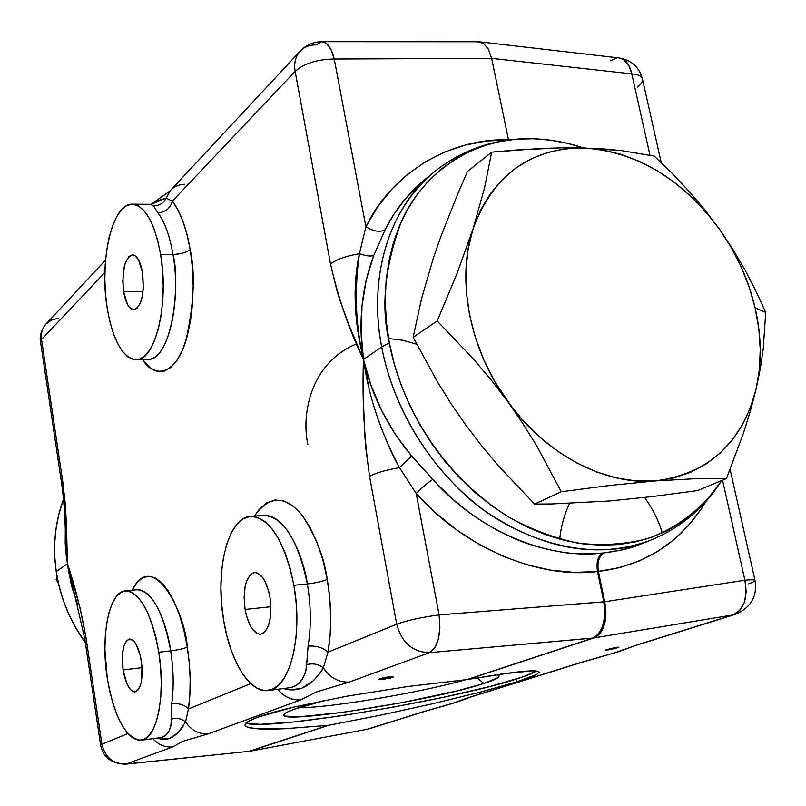 <?xml version="1.0" encoding="UTF-8"?>
<svg xmlns="http://www.w3.org/2000/svg" width="806" height="806" viewBox="0 0 806 806"><rect width="100%" height="100%" fill="white"/><g stroke="black" fill="none" stroke-linecap="round" stroke-linejoin="round"><path stroke-width="1.21" d="M379.142 679.367L379.545 678.662L386.689 677.171L391.645 676.728L393.288 677.08L392.462 677.503L379.052 679.347L383.847 677.624L389.429 676.859M392.32 676.738L392.462 677.503L392.32 676.738M368.664 386.497L363.476 359.446L381.681 346.882C367.939 275.592 389.751 207.696 433.739 172.272C375.939 221.318 371.939 298.855 381.681 346.882L389.358 342.933L394.285 363.98L401.076 384.835L409.67 405.247L419.956 424.984L431.835 443.824L445.154 461.556L459.783 477.968L475.52 492.899L492.204 506.168L509.634 517.643L527.608 527.235L545.914 534.831L564.361 540.383L582.748 543.859L600.873 545.239L618.555 544.564L635.622 541.854L651.903 537.189L667.247 530.62L681.533 522.268L694.631 512.233L706.439 500.647L720.896 481.656C704.192 506.5 679.408 527.094 647.762 538.579C625.607 544.352 602.304 545.874 577.862 543.133C553.42 537.874 530.046 528.998 507.73 516.505C430.505 467.127 397.862 390.517 389.358 342.933L381.681 346.882C389.117 386.195 410.012 441.285 459.894 490.028C509.271 538.912 590.324 564.966 649.848 540.514C598.153 559.173 543.949 549.843 487.237 512.525C434.414 475.117 393.902 411.654 381.681 346.882L363.476 359.446L370.921 385.026L381.45 410.093L394.95 433.89L411.634 455.964L437.749 484.738L453.617 499.932L468.064 511.649L482.472 521.623L497.695 530.529L513.956 538.337C527.235 544.211 542.166 548.614 558.739 551.556C569.076 553.793 583.725 554.286 602.687 553.037L604.339 552.866C598.989 555.908 597.004 562.094 598.405 571.434L604.691 601.77L603.805 601.87C606.183 620.67 602.515 632.75 592.773 638.11C597.518 636.216 600.913 631.904 602.959 625.184C605.034 618.474 605.316 610.706 603.805 601.87L439.109 614.918C441.214 634.735 437.99 647.319 429.437 652.659L593.649 637.999C603.865 632.589 607.543 620.509 604.691 601.77L744.905 580.229L722.559 480.205L744.905 580.229L746.195 591.715L744.361 602.374L739.696 610.525L732.956 614.938L735.284 614.384L732.956 614.938C744.089 609.668 748.069 598.102 744.905 580.229C751.313 579.574 754.688 579.665 755.031 580.511C754.688 579.665 751.313 579.574 744.905 580.229L604.691 601.77C606.444 610.565 606.283 618.323 604.208 625.023C602.163 631.743 598.646 636.075 593.649 637.999L467.802 679.468L502.803 673.846L532.101 670.854L538.277 671.338L539.204 672.043L536.856 674.34L516.747 681.876L516.213 679.115C526.298 675.932 533.038 673.222 536.413 670.985L523.003 676.869L489.806 686.541L443.965 697.18L391.676 707.426L339.346 716.071L293.384 722.005L260.046 724.342L246.001 723.113C263.381 731.374 450.977 700.414 516.213 679.115L516.747 681.876L479.973 692.213L432.207 703.85L379.666 715.345L327.941 725.41L284.397 728.755C270.816 729.309 261.023 729.249 254.998 728.574C248.58 727.899 245.256 726.75 245.024 725.128L245.034 724.634C245.457 722.65 249.699 720.171 257.779 717.209C265.899 714.237 277.667 710.912 293.082 707.235L346.207 696.334L408.017 686.5L467.802 679.468L593.649 637.999L732.956 614.938L638.292 644.528L615.31 652.618L580.189 662.693L468.407 697.633L452.226 703.467L424.671 711.295L369.269 728.745L426.848 710.751M263.592 515.356C283.269 516.636 297.857 539.506 307.358 583.937C311.056 605.951 311.287 626.675 308.073 646.11C316.536 645.606 323.186 647.631 328.002 652.175L330.148 635.188L330.742 616.953L329.765 598.143L327.246 579.443C322.481 581.438 315.851 582.94 307.358 583.937C315.851 582.94 322.481 581.438 327.246 579.443L322.813 559.767L316.829 541.884L309.595 526.54L301.424 514.329L292.679 505.694L283.732 500.889L274.927 499.992L266.615 502.944L259.079 509.533L254.424 516.082C269.033 495.539 284.74 495.015 301.555 514.49C315.62 535.547 324.183 557.198 327.246 579.443C331.629 605.205 331.881 629.456 328.002 652.175C323.186 647.631 316.536 645.606 308.073 646.11L306.693 664.638C313.01 663.046 318.561 664.124 323.347 667.852C318.561 664.124 313.01 663.046 306.693 664.638C305.142 678.521 299.369 686.238 289.374 687.78L293.434 686.752L298.421 683.76L302.482 678.974L305.424 672.506L306.34 668.728L308.073 646.11C311.287 626.675 311.056 605.951 307.358 583.937L293.888 585.287C303.338 636.387 289.465 689.553 268.035 690.53C249.679 693.402 230.012 660.769 223.625 620.096L221.61 603.775L220.915 587.443L221.569 571.655L223.554 556.966L226.808 543.889L231.251 532.897L236.742 524.434L243.09 518.863L250.082 516.434L257.467 517.341L264.973 521.613L272.287 529.159L279.118 539.748L285.173 552.997L290.17 568.391L293.888 585.287L296.155 602.979L296.86 620.701L295.993 637.677L293.596 653.192L289.777 666.592L284.73 677.362L278.675 685.09L271.884 689.543L264.64 690.611L257.225 688.324L249.941 682.853L243.039 674.481L236.763 663.56L231.322 650.533L226.899 635.863L223.625 620.096C214.89 570.557 227.806 517.271 250.515 516.394C269.98 517.704 284.437 540.675 293.888 585.287L307.358 583.937C303.943 559.435 287.47 514.419 263.592 515.356L250.555 516.394M245.105 609.457C242.707 588.471 245.84 576.179 254.495 572.582C261.527 573.086 266.675 581.277 269.95 597.145C272.347 618.303 269.264 630.655 260.691 634.221C253.487 633.667 248.298 625.406 245.105 609.457L270.927 606.727L245.105 609.457L246.304 615.169L249.931 625.083L252.207 628.922L257.305 633.597L259.925 634.251L262.464 633.718L264.821 632.005L268.61 625.335L270.695 615.23L270.725 603.251L269.95 597.145L268.69 591.302L264.922 581.267L262.565 577.469L257.396 573.046L254.777 572.562L252.268 573.268L249.971 575.121L246.324 581.912L245.115 586.587L244.107 597.599L245.105 609.457M356.272 292.507L355.013 292.155M58.546 318.249L51.665 319.922L46.073 323.941C41.217 330.128 39.373 336.082 40.532 341.825L61.719 483.993C63.493 497.544 64.591 509.724 64.994 520.555L65.82 543.929L68.278 569.741L71.996 587.262L77.487 604.319L70.868 582.809L67.452 563.797L56.229 571.545C60.148 597.377 69.86 621.073 85.355 642.644L75.804 627.894L68.923 614.474L63.331 600.51L59.08 586.143L56.229 571.545L67.452 563.797L65.77 511.236L62.818 482.149L61.719 483.993L62.818 482.149L41.539 339.467L104.881 272.499L41.539 339.467L40.532 341.825L41.539 339.467C40.753 333.382 42.265 328.203 46.073 323.941C42.265 328.203 40.753 333.382 41.539 339.467L62.818 482.149L65.115 502.45L66.414 522.983L67.452 563.797L66.283 556.1L65.205 543.345L65.316 528.252L65.306 545.33L67.452 563.797L73.809 590.979M662.23 532.857C658.774 520.888 652.89 509.1 644.598 497.473M569.52 503.468C564.17 515.044 560.905 526.943 559.727 539.174M610.565 648.578L617.779 647.692L617.678 647.178L617.779 647.692L613.406 648.84L605.467 650.15M605.931 649.878L607.301 649.435M151.427 204.21C155.286 201.016 171.92 190.075 170.519 190.357L166.167 198.115L151.488 204.2L157.039 200.906L166.167 198.115L172.363 201.147C170.268 208.301 165.472 212.21 157.966 212.885C164.777 222.073 169.784 235.936 172.988 254.454C179.97 277.788 174.257 357.965 148.153 359.375L148.153 359.375C167.275 360.917 181.753 303.268 172.988 254.454L160.636 254.525C169.361 303.509 155.105 361.34 136.194 359.788C122.633 358.025 112.971 340.827 107.198 308.214L105.505 293.958L104.84 279.279L105.213 264.67L106.624 250.656L109.032 237.73L112.366 226.355L116.507 216.965L121.343 209.953L126.683 205.611L132.345 204.18L138.108 205.772L143.75 210.376L149.039 217.882L153.755 228.017L157.674 240.4L160.636 254.525L162.51 269.809L163.195 285.606L162.681 301.232L160.999 316.023L158.218 329.372L154.47 340.737L149.926 349.703L144.788 355.93L139.267 359.234L133.584 359.567L127.953 356.957L122.583 351.567L117.676 343.638L113.374 333.513L109.848 321.554L107.198 308.214C99.088 261.033 112.246 202.84 132.295 204.18C145.12 205.772 154.571 222.547 160.636 254.525L172.988 254.454C180.715 254.122 186.448 252.5 190.176 249.578C195.435 273.305 194.034 303.59 185.964 340.454C176.02 374.458 154.581 379.394 142.571 359.567L150.742 368.332L157.442 371.445L164.233 371.173L170.842 367.425L177.028 360.282L182.509 349.935L187.042 336.757L190.438 321.241L192.513 304.023L193.178 285.808L192.392 267.401L190.176 249.578C186.448 252.5 180.715 254.122 172.988 254.454C169.784 235.936 164.777 222.073 157.966 212.885L153.472 205.852C159.286 205.873 163.517 203.303 166.167 198.115L170.348 190.548C174.076 186.559 178.872 184.463 184.715 184.262M423.896 180.373C407.624 193.984 394.728 210.426 385.177 229.69L373.752 255.482C370.72 256.58 365.944 255.986 359.436 253.699L365.904 226.829C373.853 231.534 380.271 232.481 385.177 229.69L373.752 255.482L366.136 280.286L362.005 306.058L361.159 332.525L363.476 359.446C362.055 398.869 364.08 437.839 369.551 476.336C375.606 473.011 385.59 470.1 399.494 467.611C380.492 431.744 368.483 395.686 363.476 359.446C371.375 394.728 387.424 426.908 411.634 455.964L432.832 479.449C477.626 530.61 547.858 560.019 602.687 553.037L604.339 552.866C620.076 550.82 631.924 548.009 639.873 544.423L649.848 540.514C679.539 528.474 703.064 509.11 720.403 482.421M123.63 291.701C121.615 270.675 124.557 258.353 132.436 254.746C137.05 255.321 140.425 261.315 142.541 272.71C144.546 293.918 141.644 306.29 133.816 309.826C129.111 309.222 125.716 303.177 123.63 291.701L143.035 291.389L123.63 291.701L127.459 304.386L129.242 307.146L133.181 309.786L137.131 308.255L140.476 302.724L141.755 298.694L143.256 288.87L142.541 272.71L138.572 259.875L134.773 255.431L132.748 254.756L128.829 256.55L125.565 262.232L124.346 266.262L122.774 281.223L123.63 291.701M125.414 590.858L136.96 589.74C151.871 591.04 163.114 611.411 170.711 650.855C173.592 669.736 173.945 687.337 171.749 703.668C179.204 703.154 184.776 704.918 188.453 708.958L189.873 694.651L190.166 679.216L189.289 663.207L187.294 647.198C183.708 648.679 178.176 649.898 170.711 650.855C178.176 649.898 183.708 648.679 187.294 647.198L183.889 630.242L179.375 614.696L173.945 601.195L167.839 590.274L161.331 582.335L154.692 577.61L148.163 576.24L142.017 578.174L136.466 583.272L132.204 590.204C152.838 547.868 185.501 613.154 187.294 647.198C190.71 669.292 191.093 689.876 188.453 708.958C184.776 704.918 179.204 703.154 171.749 703.668L171.466 719.113C176.967 717.713 181.672 718.64 185.561 721.914C181.672 718.64 176.967 717.713 171.466 719.113C171.114 730.286 167.356 736.472 160.203 737.661L162.651 737.037L166.258 734.729L169.079 730.891L170.973 725.591L171.749 703.668C173.945 687.337 173.592 669.736 170.711 650.855L158.782 652.225C166.006 695.518 156.717 739.555 141.211 740.291C125.645 738.518 114.311 717.683 107.208 677.786L104.921 649.606L105.284 636.115L106.654 623.653L108.981 612.671L112.205 603.573L116.215 596.722L120.88 592.4L126.038 590.828L131.509 592.118L137.07 596.269L142.511 603.2L147.609 612.651L152.153 624.297L155.931 637.667L158.782 652.225L160.585 667.358L161.26 682.42L160.767 696.777L159.145 709.824L156.465 721.017L152.858 729.924L148.485 736.21L143.528 739.686L138.199 740.251L132.708 737.953L127.277 732.926L122.089 725.43L117.333 715.758L113.183 704.303L109.767 691.488L107.208 677.786C100.458 635.672 109.132 591.634 125.363 590.869C140.103 592.198 151.236 612.651 158.782 652.225L170.711 650.855C168.041 629.506 154.954 588.884 136.96 589.74L137.04 589.73M123.096 669.907C121.162 652.215 123.288 641.919 129.454 639.017C134.763 639.531 138.723 646.815 141.342 660.87C143.287 678.682 141.191 689.029 135.065 691.911C129.655 691.336 125.665 684.002 123.096 669.907L142.078 667.66L123.096 669.907L126.794 683.538L130.381 689.533L132.325 691.216L134.27 691.921L137.856 690.268L140.587 684.798L141.493 680.848L141.967 666.109L140.375 655.812L135.751 643.662L133.856 641.143L129.957 638.997L126.431 640.871L123.781 646.442L122.411 654.835L123.096 669.907M299.036 707.567C326.46 708.494 421.367 692.535 465.656 679.7C421.367 692.535 326.46 708.494 299.036 707.567M483.862 683.508C432.711 700.666 274.292 725.471 284.175 714.267C285.092 712.978 288.417 711.295 294.17 709.22C301.504 706.59 312.073 703.578 325.856 700.182L294.17 709.22L286.986 712.222L284.014 714.539L285.223 716.101L299.318 716.816L343.437 712.292L401.63 702.711L456.911 690.913L483.862 683.508L477.162 677.856L483.862 683.508L497.896 677.705L499.085 675.72L497.09 674.682L498.662 675.287C500.657 676.939 495.72 679.68 483.862 683.508M307.852 444.318C301.696 417.196 308.507 363.798 356.695 343.789M388.573 338.55L402.799 340.263L416.662 344.192M65.649 538.398L67.452 563.797L84.751 638.634L85.96 637.355L101.899 744.19L127.872 733.621L101.899 744.19L85.96 637.355L84.751 638.634L100.609 745.056C102.936 757.207 111.168 763.584 125.293 764.199L249.356 751.303L126.068 764.028C113.183 764.098 105.133 757.489 101.899 744.19L100.609 745.056L101.899 744.19C105.133 757.489 113.183 764.098 126.068 764.028L172.575 746.95L182.881 741.298L208.321 733.823L300.729 699.91L316.315 692.001L349.341 682.057L429.437 652.659L434.635 648.074L438.323 639.289L439.895 627.622L439.109 614.918L604.691 601.77L598.405 571.434L597.518 571.535C539.123 579.252 464.065 548.12 416.198 493.484L399.494 467.611C392.623 456.136 385.006 438.585 376.674 414.959M183.033 726.559C175.124 737.903 166.62 741.732 157.523 738.034M185.561 721.914L188.453 708.958L250.737 683.619L188.453 708.958L185.561 721.914C191.284 730.397 198.87 734.367 208.321 733.823C198.87 734.367 191.284 730.397 185.561 721.914L178.569 732.221L169.693 738.427L160.797 739.031L157.422 738.044M356.715 311.388L355.557 305.162L356.715 311.388M477.464 41.841L483.399 43.312L488.386 49.106L491.64 58.364L631.803 73.88C629.688 64.359 625.486 59.06 619.199 57.961L623.421 59.443L628.63 65.024L631.803 73.88C638.11 74.404 641.657 76.107 642.453 78.988C642.906 81.436 641.233 84.126 637.425 87.048M610.384 60.732L617.003 57.951M483.399 43.312L478.552 41.771L321.926 41.68C327.407 42.174 331.518 47.957 334.248 59.019L491.64 58.364L488.386 49.106L483.399 43.312M519.165 138.985C487.298 141.06 458.815 152.163 433.739 172.272L424.168 180.141L405.096 199.072L394.184 213.872L385.177 229.69C380.271 232.481 373.853 231.534 365.904 226.829L334.248 59.019C317.272 59.301 304.235 63.412 295.137 71.351C293.787 63.19 295.47 56.48 300.154 51.201C304.235 46.97 309.494 44.874 315.922 44.914L321.926 41.68C313.353 41.852 306.099 45.025 300.154 51.201C295.47 56.48 293.787 63.19 295.137 71.351L330.531 263.995C338.47 298.835 349.451 330.651 363.476 359.446C355.557 325.805 354.207 290.563 359.436 253.699C365.924 255.965 370.7 256.56 373.752 255.482C361.511 288.498 358.086 323.156 363.476 359.446C353.905 320.546 352.554 285.294 359.436 253.699C345.865 256.106 336.223 259.542 330.531 263.995C336.767 259.33 346.409 255.895 359.436 253.699L365.904 226.829C392.2 171.92 451.058 138.058 508.515 139.791L491.64 58.364L334.248 59.019L365.904 226.829L377.601 206.991L391.585 189.41L407.604 174.298L425.397 161.794L444.67 152.042L465.153 145.11L486.532 141.02L509.795 139.861M479.469 41.821L619.199 57.961C631.541 60.188 639.289 67.19 642.453 78.988C641.657 76.107 638.11 74.404 631.803 73.88L649.968 155.195L631.803 73.88L491.64 58.364L508.515 139.791M411.634 455.964L399.494 467.611L411.634 455.964M432.832 479.449C427.845 482.593 422.304 487.267 416.198 493.484C422.304 487.267 427.845 482.593 432.832 479.449M602.687 553.037C597.861 556.019 596.148 562.185 597.518 571.535C596.148 562.185 597.861 556.019 602.687 553.037M321.926 41.68L326.259 43.292L330.923 49.347L334.248 59.019C317.272 59.301 304.235 63.412 295.137 71.351L172.363 201.147C180.443 211.776 186.377 227.927 190.176 249.578L187.012 234.566L182.891 221.197L177.945 209.943L172.363 201.147C170.268 208.301 165.472 212.21 157.966 212.885L153.472 205.852C159.286 205.873 163.517 203.303 166.167 198.115L172.363 201.147L295.137 71.351L330.531 263.995L336.747 289.928L340.565 302.129L349.169 325.574L363.476 359.446L363.556 403.534L364.634 432.882L365.723 447.461L369.551 476.336C376.18 472.83 386.155 469.928 399.494 467.611L416.198 493.484L439.109 614.918L416.198 493.484L435.834 513.059L457.062 530.197L479.53 544.644L502.873 556.2L526.711 564.734L550.669 570.144L574.386 572.401L597.518 571.535L603.805 601.87L597.518 571.535L619.461 567.666L639.279 560.966L657.605 551.495L674.209 539.436L688.908 525.028L701.573 508.495L706.096 501.241C681.251 542.126 645.354 565.52 598.405 571.434C597.004 562.094 598.989 555.908 604.339 552.866L622.151 549.934L639.36 544.624M389.358 342.933L386.346 321.926L385.258 301.202L386.084 280.972L388.804 261.456L393.358 242.868L399.685 225.388L407.675 209.187L417.236 194.417L428.228 181.209L440.529 169.653L453.99 159.85L468.467 151.871L483.791 145.755L499.801 141.524L516.354 139.186L533.28 138.743L550.417 140.153L567.615 143.387L583.363 147.931C562.245 140.808 541.048 137.816 519.769 138.944C464.095 142.199 420.369 178.559 401.438 221.408C384.704 266.443 380.684 306.955 389.358 342.933M150.541 204.321L153.472 205.852L150.349 204.321L132.295 204.18M426.666 710.811L452.226 703.467L470.442 697.13C457.909 701.915 452.76 703.618 426.656 710.811L366.851 729.339L248.601 751.474M470.644 697.069L580.189 662.693L615.31 652.618L638.292 644.528L618.121 651.883L582.365 662.159L470.442 697.13M640.74 643.923L732.956 614.938L592.773 638.11L466.986 679.579L512.153 672.597C524.575 671.116 532.494 670.562 535.909 670.935L539.214 672.073L536.856 674.34C533.25 676.305 526.55 678.813 516.747 681.876L479.973 692.213L432.207 703.85L379.666 715.345L328.687 725.299L250.051 751.202L327.941 725.41L248.56 751.474M608.439 649.868L605.628 650.019L611.069 648.467L617.97 647.147L618.857 647.289L617.174 647.873M613.87 648.729L613.366 648.85M63.523 499.176L58.919 513.926L56.148 527.91L54.758 542.277L54.778 556.875L56.229 571.545C52.652 546.075 55.08 521.945 63.523 499.176M357.914 260.499L358.529 260.137M640.528 643.994L735.284 614.384C750.91 607.684 757.499 596.39 755.031 580.511C755.101 581.267 752.935 582.375 748.552 583.846M283.289 688.566L289.273 689.845L301.394 688.475L313.484 680.576C318.531 675.337 321.826 671.096 323.347 667.852C330.027 677.806 338.691 682.541 349.341 682.057C338.691 682.541 330.027 677.806 323.347 667.852L328.002 652.175L396.713 624.207L369.551 476.336L396.713 624.207C407.272 620.378 421.397 617.285 439.109 614.918C421.397 617.285 407.272 620.378 396.713 624.207C401.761 642.775 412.672 652.255 429.437 652.659C412.672 652.255 401.761 642.775 396.713 624.207L328.002 652.175L323.347 667.852C312.154 685.896 299.076 692.858 284.125 688.727M277.758 689.281C284.085 696.918 291.742 700.454 300.729 699.91C291.742 700.454 284.085 696.918 277.758 689.281M152.898 738.679C158.359 744.764 164.918 747.525 172.575 746.95C164.918 747.525 158.359 744.764 152.898 738.679M85.96 637.355L80.036 607.855L67.452 563.797C74.918 585.73 81.084 610.253 85.96 637.355M257.779 717.209L293.082 707.235L346.207 696.334L408.017 686.5L466.986 679.579L592.773 638.11L429.437 652.659L349.341 682.057L316.315 692.001L300.729 699.91L208.321 733.823L182.881 741.298L172.575 746.95L126.068 764.028L249.356 751.303L327.941 725.41L284.397 728.755L254.998 728.574L247.321 727.072L245.477 725.974L245.034 724.634L248.48 721.32L257.779 717.209M390.668 678.007L388.17 678.531M385.349 678.974L382.568 679.297M392.885 676.788L392.462 677.503M467.5 171.426L491.67 152.153L515.769 150.047L561.983 147.82L583.473 147.931L621.758 150.651L654.301 156.102L671.761 172.998L688.525 190.72L704.434 209.348L719.315 228.964L732.916 249.336L719.315 228.964C736.503 253.265 748.431 279.581 755.121 307.892L765.7 312.365L755.957 291.157L745.087 270.121L732.916 249.336L745.087 270.121L755.957 291.157L765.7 312.365L755.121 307.892C761.61 336.243 761.922 363.335 756.078 389.167L760.35 368.382L763.252 348.706L765.7 312.365L763.252 348.706L760.35 368.382L756.078 389.167C742.024 443.28 708.444 473.878 655.328 480.93L694.006 478.774L726.478 478.573L743.485 433.044L750.416 410.848L756.078 389.167L759.333 369.722L760.249 349.482L758.829 328.767L755.121 307.892L749.207 287.178L741.177 266.917L731.163 247.412L719.315 228.964L704.434 209.348L688.525 190.72L671.761 172.998L654.301 156.102L621.758 150.651L603.372 148.898L561.983 147.82L539.254 148.556L491.67 152.153L484.537 187.929L473.102 228.672C493.302 174.962 530.086 148.052 583.473 147.931C636.639 151.588 681.916 178.6 719.315 228.964L705.804 211.827L690.833 196.261L674.602 182.519L657.353 170.812L639.349 161.341L620.842 154.289L602.112 149.775L583.473 147.931L565.207 148.818L547.627 152.485L531.043 158.913L515.759 168.041L502.067 179.758L490.229 193.924L480.507 210.316L473.102 228.672L468.205 248.681L465.939 269.99L466.382 292.215L469.555 314.934L475.419 337.694L483.882 360.07L494.783 381.611L523.175 424.047L537.068 446.484L561.268 491.751L610.192 485.403L655.328 480.93C605.145 485.464 545.692 454.564 507.921 401.882L523.023 420.5L539.788 437.104L557.883 451.37L576.945 463.047L596.591 471.943L616.449 477.928L636.156 480.93L655.328 480.93L673.635 477.998L690.782 472.225L706.469 463.762L720.473 452.821L732.583 439.613L742.628 424.419L750.487 407.504L756.078 389.167L750.416 410.848L743.485 433.044L726.478 478.573L694.006 478.774L655.328 480.93L610.192 485.403L561.268 491.751L537.068 446.484L523.175 424.047L507.921 401.882C469.545 349.744 456.065 279.924 473.102 228.672L457.002 273.587L437.195 320.979L474.029 359.678L491.428 380.321L507.921 401.882L491.428 380.321L474.029 359.678L437.195 320.979L457.002 273.587L473.102 228.672L484.537 187.929L491.67 152.153L467.5 171.426L457.919 193.511L440.771 236.783L433.406 257.96L421.528 298.764L413.156 337.291L437.195 320.979L413.156 337.291L437.628 382.215L451.239 403.987L465.999 425.316L481.907 446.101L498.692 466.07L534.59 504.093L561.268 491.751L534.59 504.093L551.898 503.962L609.376 501L652.104 496.597L697.573 490.582L726.478 478.573L697.573 490.582M56.148 579.534L57.065 576.683L56.148 579.534L58.425 583.332L56.148 579.534L57.438 578.668L56.148 579.534M289.374 687.78L268.035 690.53M148.153 359.375L136.194 359.788M160.203 737.661L141.332 740.271M358.63 331.931L358.106 332.052M356.423 305.142L355.325 305.172M642.453 78.988L661.232 162.651M170.529 190.357L300.154 51.201M151.75 204.12L150.349 204.321M46.073 323.941L105.556 260.096M65.649 538.67L65.679 539.879M73.789 590.899L73.547 590.073M755.031 580.511L730.115 469.515"/></g></svg>
